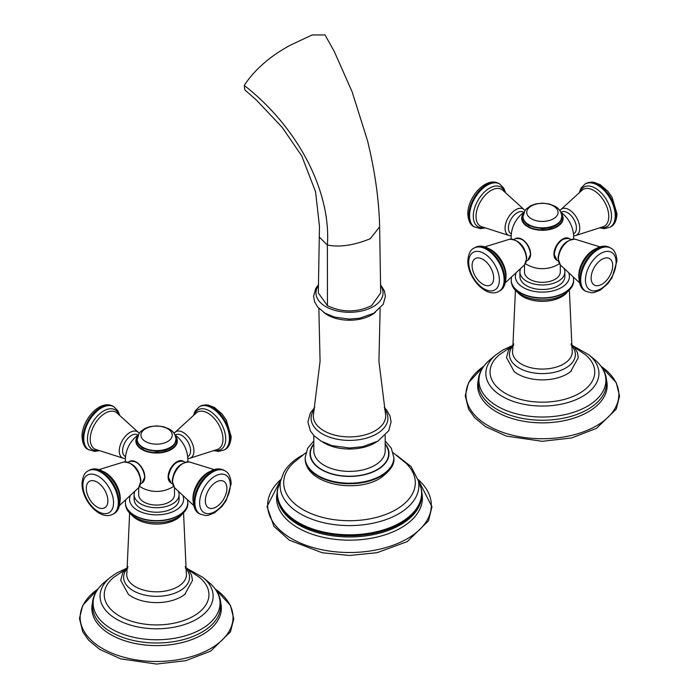 <?xml version="1.0" encoding="UTF-8"?>
<svg xmlns="http://www.w3.org/2000/svg" width="699" height="699" viewBox="0 0 699 699"><rect width="100%" height="100%" fill="white"/><g stroke="black" fill="none" stroke-linecap="round" stroke-linejoin="round"><path stroke-width="1.05" d="M305.795 452.795L293.196 463.044A65.811 37.999 0 0 0 308.897 512.629A65.811 37.999 0 0 0 396.036 509.588A65.811 37.999 0 0 0 405.804 463.044L393.205 452.795M380.667 285.786A33.543 19.362 180 0 1 373.214 306.634A33.543 19.362 180 0 1 331.064 309.115A33.543 19.362 180 0 1 318.333 285.786M244.231 85.418L244.842 89.9L256.262 99.922L282.125 127.297L301.706 155.816L315.564 191.736L319.478 226.389L318.316 292.942L327.455 305.673C342.152 312.645 356.848 312.645 371.545 305.673L380.684 292.942L379.636 226.834L370.321 238.691C353.886 245.384 339.574 247.481 327.385 245.008C331.151 190.696 297.276 126.694 244.231 85.418C254.698 69.577 270.067 56.165 290.33 45.182L312.156 34.959L325.052 34.95L334.314 51.577L352.156 91.91L367.587 140.927C375.005 171.456 379.015 200.097 379.636 226.834M518.579 238.123A12.145 7.016 60 0 1 530.628 254.156A12.145 7.016 60 0 1 529.903 257.73M559.383 263.68A31.254 31.254 0 0 1 548.776 268.032A18.777 10.843 180 0 1 536.028 268.032A31.254 31.254 0 0 1 525.421 263.68M556.194 259.705A12.399 7.156 -60 0 1 554.674 249.683A12.399 7.156 -60 0 1 562.686 239.032A12.399 7.156 -60 0 1 568.575 238.254M511.353 233.92L510.978 233.702A12.468 7.2 -60 0 1 508.4 227.996A12.468 7.2 -60 0 1 513.844 215.441A12.468 7.2 -60 0 1 523.455 212.103L523.822 212.313M560.31 264.921L560.31 271.981A17.912 10.345 180 0 1 555.067 279.294A17.912 10.345 180 0 1 535.548 281.54A17.912 10.345 180 0 1 524.486 271.981L524.486 264.921A15.081 8.711 -120 0 0 526.391 258.997A15.081 8.711 -120 0 0 520.659 244.772A15.081 8.711 -120 0 0 509.623 239.215L484.713 246.904M520.475 269.106A22.482 12.984 180 0 0 519.916 271.981A22.482 12.984 180 0 0 533.8 283.977A22.482 12.984 180 0 0 558.3 281.164A22.482 12.984 0 0 0 564.888 271.981A22.482 12.984 0 0 0 564.329 269.106M519.916 271.981L519.916 276.507A22.482 12.984 180 0 0 533.8 288.504A22.482 12.984 180 0 0 558.3 285.69A22.482 12.984 0 0 0 564.888 276.507L564.888 271.981M571.293 371.073A34.994 20.201 180 0 1 570.567 371.667A34.994 20.201 180 0 1 567.142 373.965A34.994 20.201 180 0 1 514.237 371.667L506.504 357.556L508.54 350.077L513.809 343.96M574.333 347.254L585.447 354.751A52.346 30.223 0 0 1 579.419 393.327A52.346 30.223 180 0 1 508.863 395.162A52.346 30.223 180 0 1 499.357 354.751L510.471 347.254M560.982 212.313L561.349 212.103A12.468 7.2 60 0 1 570.961 215.441A12.468 7.2 60 0 1 576.404 227.996A12.468 7.2 60 0 1 573.827 233.702L573.451 233.92M132.775 460.859A12.145 7.016 60 0 1 144.824 476.901A12.145 7.016 60 0 1 144.099 480.475M173.579 486.417A31.254 31.254 0 0 1 162.972 490.777A18.777 10.843 180 0 1 150.224 490.777A31.254 31.254 0 0 1 139.617 486.417M170.39 482.441A12.399 7.156 -60 0 1 168.87 472.419A12.399 7.156 -60 0 1 176.882 461.777A12.399 7.156 -60 0 1 182.771 460.999M125.549 456.657L125.173 456.447A12.468 7.2 -60 0 1 122.596 450.733A12.468 7.2 -60 0 1 128.039 438.186A12.468 7.2 -60 0 1 137.651 434.839L138.018 435.058M193.632 505.412L174.523 487.675L172.207 480.912C173.937 468.977 179.66 462.659 189.377 461.96A15.081 8.711 120 0 0 178.341 467.509A15.081 8.711 120 0 0 172.609 481.742A15.081 8.711 120 0 0 174.523 487.675L174.514 494.726A17.912 10.345 180 0 1 169.263 502.039A17.912 10.345 180 0 1 149.743 504.276A17.912 10.345 180 0 1 138.69 494.726L138.69 487.666M134.671 491.843A22.482 12.984 180 0 0 134.112 494.726A22.482 12.984 180 0 0 147.996 506.714A22.482 12.984 180 0 0 172.496 503.9A22.482 12.984 0 0 0 179.084 494.726A22.482 12.984 0 0 0 178.525 491.843M134.112 494.726L134.112 499.252A22.482 12.984 180 0 0 147.996 511.24A22.482 12.984 180 0 0 172.496 508.426A22.482 12.984 0 0 0 179.084 499.252L179.084 494.726M185.488 593.818A34.994 20.201 180 0 1 184.763 594.403A34.994 20.201 180 0 1 181.338 596.701A34.994 20.201 180 0 1 128.433 594.403L120.7 580.301L122.736 572.813L128.004 566.697M188.529 569.991L199.643 577.496A52.346 30.223 0 0 1 193.614 616.064A52.346 30.223 180 0 1 123.059 617.899A52.346 30.223 180 0 1 113.553 577.496L124.667 569.991M175.178 435.058L175.545 434.839A12.468 7.2 60 0 1 185.156 438.186A12.468 7.2 60 0 1 190.6 450.733A12.468 7.2 60 0 1 188.022 456.447L187.647 456.657M376.525 441.882A35.684 20.603 180 0 1 374.734 443A35.684 20.603 180 0 1 322.475 441.882M384.59 409.212A38.41 22.176 180 0 1 376.656 433.904A38.41 22.176 180 0 1 327.752 436.499A38.41 22.176 180 0 1 314.41 409.212M385.184 435.512L385.184 450.794A35.684 20.603 180 0 1 374.734 465.359A35.684 20.603 180 0 1 335.843 469.824A35.684 20.603 180 0 1 313.816 450.794L313.816 435.512M385.184 444.328A39.153 22.604 180 0 1 377.18 469.606A39.153 22.604 180 0 1 327.246 472.218A39.153 22.604 180 0 1 313.816 444.328M313.816 443.848A39.494 22.805 0 0 0 326.739 472.262A39.494 22.805 0 0 0 377.425 469.745A39.494 22.805 0 0 0 385.184 443.848M313.816 440.964L307.63 448.295L305.157 457.583A44.343 25.601 0 0 0 332.532 481.235A44.343 25.601 0 0 0 380.859 475.687A44.343 25.601 0 0 0 393.843 457.583L391.344 448.251L385.184 440.964M305.157 457.862A44.343 25.601 0 0 0 305.157 458.151A44.343 25.601 0 0 0 332.532 481.803A44.343 25.601 0 0 0 380.859 476.255A44.343 25.601 0 0 0 393.843 458.151A44.343 25.601 0 0 0 393.843 457.862M302.597 455.093L301.26 455.835C293.362 460.396 287.542 465.901 283.811 472.367L280.587 480.895A69.376 40.053 0 0 0 319.268 521.594A69.376 40.053 0 0 0 398.561 513.861A69.376 40.053 0 0 0 418.413 480.895L411.073 466.565L396.403 455.093M280.579 480.921A72.111 41.634 0 0 0 312.304 528.837A72.111 41.634 0 0 0 400.492 522.607A72.111 41.634 0 0 0 418.421 480.921M400.684 523.499A72.39 41.791 0 0 0 421.383 489.038C422.781 496.176 421.401 503.044 417.242 509.641A72.146 41.652 0 0 1 400.518 524.766A72.146 41.652 0 0 1 281.758 509.641C277.599 503.044 276.219 496.176 277.617 489.038A72.39 41.791 0 0 0 317.905 531.555A72.39 41.791 0 0 0 400.684 523.499M277.101 493.075A72.914 42.097 0 0 0 317.643 535.932A72.914 42.097 0 0 0 401.06 527.841A72.914 42.097 0 0 0 421.899 493.075M407.368 538.667A81.844 47.252 0 0 0 418.081 479.47L431.973 506.827L428.487 520.825L407.246 541.629L377.006 552.708L349.43 555.478L322.222 552.76L289.325 540.161L273.903 526.321L267.027 506.539L280.919 479.47A81.844 47.252 0 0 0 297.957 541.961A81.844 47.252 0 0 0 407.368 538.667M380.151 308.381L378.928 361.348L385.446 413.616A36.191 20.891 180 0 1 375.092 430.802A36.191 20.891 180 0 1 333.746 434.839A36.191 20.891 180 0 1 313.554 413.616L320.072 361.348L318.849 308.381M323.628 312.296A31.245 18.043 0 0 0 371.597 314.934A31.245 18.043 0 0 0 375.372 312.296M327.455 305.673L327.385 245.008L319.338 237.144M499.357 279.993A21.678 12.512 -120 0 0 484.031 253.449A21.678 12.512 -120 0 0 468.706 262.291A21.678 12.512 -120 0 0 484.031 288.836A21.678 12.512 -120 0 0 499.357 279.993M472.096 265.576A15.264 8.807 60 0 1 482.887 259.346A15.264 8.807 60 0 1 493.677 278.036A15.264 8.807 60 0 1 482.887 284.266A15.264 8.807 60 0 1 472.096 265.576M504.119 279.915A24.946 14.399 -120 0 0 493.223 254.812A24.946 14.399 -120 0 0 474.001 248.128C470.392 249.779 468.33 254.06 467.823 260.963C467.491 277.442 485.954 298.796 498.946 291.334A24.946 14.399 -120 0 0 504.119 279.915M498.946 291.334L499.68 290.906A24.946 14.399 -120 0 0 504.853 279.486A24.946 14.399 -120 0 0 493.957 254.384A24.946 14.399 -120 0 0 474.735 247.699L474.001 248.128M488.653 248.599A21.232 12.259 60 0 1 506.05 275.764A21.232 12.259 60 0 1 505.858 278.412M530.445 254.532A12.468 7.2 -120 0 0 525.001 241.976A12.468 7.2 -120 0 0 515.39 238.639C523.324 237.721 528.409 242.929 530.646 254.244L527.867 260.238A12.468 7.2 -120 0 0 530.445 254.532M523.534 213.405A20.708 11.953 0 0 0 530.62 228.162A20.708 11.953 0 0 0 557.042 226.791A20.708 11.953 0 0 0 561.271 213.405M523.263 214.375A20.254 11.691 0 0 0 531.659 228.101A20.254 11.691 0 0 0 556.719 226.459A20.254 11.691 0 0 0 561.542 214.375M511.187 235.851L509.623 235.668A15.081 8.711 -60 0 1 505.062 228.197A15.081 8.711 -60 0 1 512.533 212.138A15.081 8.711 -60 0 1 524.477 209.945L524.975 210.548M524.477 209.945L502.424 189.918A21.232 12.259 120 0 0 485.822 194.549A21.232 12.259 120 0 0 476.028 216.454A21.232 12.259 120 0 0 481.253 226.581L509.623 235.668M483.83 227.629A22.875 13.202 -60 0 1 473.284 216.209A22.875 13.202 -60 0 1 486.6 190.145A22.875 13.202 -60 0 1 504.617 191.622M474.735 227.184A24.946 14.399 -60 0 1 469.571 215.764A24.946 14.399 -60 0 1 480.458 190.661A24.946 14.399 -60 0 1 499.68 183.977L498.946 183.549A24.946 14.399 -60 0 0 479.724 190.233A24.946 14.399 -60 0 0 468.837 215.336A24.946 14.399 -60 0 0 474.001 226.756L480.519 228.652L484.713 227.979M515.853 273.597A27.025 15.605 0 0 0 529.763 290.303A27.025 15.605 0 0 0 561.507 287.542A27.025 15.605 0 0 0 568.951 273.597M511.423 277.608L511.222 279.906A31.184 17.999 0 0 0 530.471 296.533A31.184 17.999 0 0 0 564.451 292.636A31.184 17.999 0 0 0 573.582 279.906L573.381 277.608M511.222 280.037A31.184 17.999 0 0 0 511.222 280.177A31.184 17.999 0 0 0 530.471 296.813A31.184 17.999 0 0 0 564.451 292.907A31.184 17.999 0 0 0 573.582 280.177A31.184 17.999 0 0 0 573.582 280.037M517.627 292.339A27.462 15.85 0 0 0 561.821 296.708A27.462 15.85 0 0 0 567.177 292.339M569.37 290.268L572.079 349.832A29.882 17.248 180 0 1 563.534 364.022A29.882 17.248 180 0 1 529.396 367.351A29.882 17.248 180 0 1 512.725 349.832L515.434 290.268M571.232 345.341A32.967 19.03 180 0 1 565.709 368.024A32.967 19.03 180 0 1 522.555 369.771A32.967 19.03 180 0 1 513.573 345.341M514.534 288.25A29.306 16.925 0 0 0 563.123 294.978M511.677 345.9L502.66 350.155L496.037 354.716A56.549 32.652 180 0 0 506.076 398.43A56.549 32.652 180 0 0 582.389 396.49A56.549 32.652 0 0 0 588.759 354.716L573.128 345.9M587.282 406.294A63.469 36.645 180 0 1 501.637 408.469A63.469 36.645 180 0 1 490.366 359.4C479.252 368.854 475.757 379.54 479.881 391.457A64.133 37.03 180 0 0 524.643 418.797A64.133 37.03 180 0 0 587.745 409.404A64.133 37.03 180 0 0 604.923 391.457C609.047 379.54 605.552 368.854 594.438 359.4A63.469 36.645 0 0 1 587.282 406.294M606.653 380.754A64.771 37.396 180 0 1 588.2 411.903A64.771 37.396 180 0 1 513.887 419.042A64.771 37.396 180 0 1 478.151 380.754M483.717 366.328A76.444 44.133 0 0 0 490.829 427.185A76.444 44.133 0 0 0 596.457 425.822A76.444 44.133 0 0 0 601.088 366.328M569.414 238.639A12.468 7.2 120 0 0 559.803 241.976A12.468 7.2 120 0 0 554.359 254.532A12.468 7.2 120 0 0 556.937 260.238L554.158 254.244C556.395 242.929 561.48 237.721 569.414 238.639L570.803 239.434M560.327 264.938L558.012 258.176C559.742 246.231 565.465 239.914 575.181 239.215A15.081 8.711 120 0 0 564.145 244.772A15.081 8.711 120 0 0 558.405 258.997A15.081 8.711 120 0 0 560.327 264.938L579.436 282.667M578.938 278.412A21.232 12.259 -60 0 1 578.746 275.764A21.232 12.259 -60 0 1 596.151 248.599M579.952 279.486A24.946 14.399 120 0 0 585.124 290.906C581.498 289.237 579.436 284.956 578.938 278.08C578.597 261.583 597.086 240.238 610.07 247.699A24.946 14.399 120 0 0 590.838 254.384A24.946 14.399 120 0 0 579.952 279.486M585.858 291.334L591.59 292.802L593.94 292.584L600.336 290.111L607.859 283.628L612.071 277.652L616.981 260.963C616.501 254.113 614.447 249.84 610.795 248.128A24.946 14.399 120 0 0 591.572 254.812A24.946 14.399 120 0 0 580.686 279.915A24.946 14.399 120 0 0 585.858 291.334L585.124 290.906M616.099 262.291A21.678 12.512 120 0 0 600.773 253.449A21.678 12.512 120 0 0 585.447 279.993A21.678 12.512 120 0 0 600.773 288.836A21.678 12.512 120 0 0 616.099 262.291M591.127 278.036A15.264 8.807 -60 0 1 601.918 259.346A15.264 8.807 -60 0 1 612.708 265.576A15.264 8.807 -60 0 1 601.918 284.266A15.264 8.807 -60 0 1 591.127 278.036M560.327 209.945A15.081 8.711 60 0 1 572.271 212.138A15.081 8.711 60 0 1 579.742 228.197A15.081 8.711 60 0 1 575.181 235.668L603.552 226.581A21.232 12.259 -120 0 0 608.777 216.454A21.232 12.259 -120 0 0 598.982 194.549A21.232 12.259 -120 0 0 582.381 189.918L559.829 210.548M580.187 191.622A22.875 13.202 60 0 1 598.204 190.145A22.875 13.202 60 0 1 611.52 216.209A22.875 13.202 60 0 1 600.974 227.629M585.858 183.549L591.59 182.081L593.94 182.299L600.336 184.772L607.859 191.255L612.071 197.232L616.981 213.92C616.501 220.77 614.447 225.043 610.795 226.756A24.946 14.399 60 0 0 615.968 215.336A24.946 14.399 60 0 0 605.081 190.233A24.946 14.399 60 0 0 585.858 183.549L585.124 183.977A24.946 14.399 60 0 1 604.347 190.661A24.946 14.399 60 0 1 615.234 215.764A24.946 14.399 60 0 1 610.07 227.184L604.277 228.652L600.091 227.979M561.804 216.865A19.406 11.201 180 0 1 561.804 217.057A19.406 11.201 180 0 1 549.825 227.411A19.406 11.201 180 0 1 528.68 224.982A19.406 11.201 180 0 1 523.001 217.057A19.406 11.201 180 0 1 523.001 216.865M561.804 216.673A19.406 11.201 180 0 1 549.825 227.018A19.406 11.201 180 0 1 528.68 224.589A19.406 11.201 180 0 1 523.001 216.673L523.001 217.057C522.747 219.932 524.731 222.78 528.968 225.611L542.476 228.844L550.777 227.717L555.897 225.576L558.833 223.383L560.624 221.155L561.804 216.673C561.498 212.085 559.226 208.599 554.971 206.214L549.248 203.951L542.398 203.129L535.644 203.925L530.829 205.672L526.347 208.887L524.949 210.574L523.001 216.673M531.336 218.778A15.649 9.035 180 0 1 531.336 205.995A15.649 9.035 180 0 1 553.468 205.995A15.649 9.035 180 0 1 553.468 218.778A15.649 9.035 180 0 1 531.336 218.778M113.553 502.73A21.678 12.512 -120 0 0 98.227 476.185A21.678 12.512 -120 0 0 82.901 485.036A21.678 12.512 -120 0 0 98.227 511.581A21.678 12.512 -120 0 0 113.553 502.73M86.292 488.313A15.264 8.807 60 0 1 97.082 482.083A15.264 8.807 60 0 1 107.873 500.772A15.264 8.807 60 0 1 97.082 507.011A15.264 8.807 60 0 1 86.292 488.313M118.314 502.651A24.946 14.399 -120 0 0 107.428 477.548A24.946 14.399 -120 0 0 88.205 470.864C84.588 472.524 82.526 476.805 82.019 483.699C81.687 500.187 100.149 521.541 113.142 514.071A24.946 14.399 -120 0 0 118.314 502.651M113.142 514.071L113.876 513.651A24.946 14.399 -120 0 0 119.048 502.231A24.946 14.399 -120 0 0 108.162 477.129A24.946 14.399 -120 0 0 88.93 470.444L88.205 470.864M102.849 471.344A21.232 12.259 60 0 1 120.254 498.501A21.232 12.259 60 0 1 120.062 501.157M123.819 461.96C133.535 462.659 139.258 468.977 140.988 480.912L138.673 487.675A15.081 8.711 -120 0 0 140.595 481.742A15.081 8.711 -120 0 0 134.855 467.509A15.081 8.711 -120 0 0 123.819 461.96L98.909 469.641M144.641 477.268A12.468 7.2 -120 0 0 139.197 464.721A12.468 7.2 -120 0 0 129.586 461.375C137.52 460.466 142.605 465.674 144.842 476.989L142.063 482.983A12.468 7.2 -120 0 0 144.641 477.268M137.729 436.141A20.708 11.953 0 0 0 144.815 450.907A20.708 11.953 0 0 0 171.238 449.527A20.708 11.953 0 0 0 175.466 436.141M137.458 437.111A20.254 11.691 0 0 0 145.855 450.846A20.254 11.691 0 0 0 170.914 449.195A20.254 11.691 0 0 0 175.737 437.111M125.392 458.596L123.819 458.404A15.081 8.711 -60 0 1 119.258 450.942A15.081 8.711 -60 0 1 126.729 434.883A15.081 8.711 -60 0 1 138.673 432.69L139.171 433.284M138.673 432.69L116.619 412.655A21.232 12.259 120 0 0 100.018 417.294A21.232 12.259 120 0 0 90.223 439.199A21.232 12.259 120 0 0 95.448 449.326L123.819 458.404M98.026 450.374A22.875 13.202 -60 0 1 87.48 438.955A22.875 13.202 -60 0 1 100.796 412.882A22.875 13.202 -60 0 1 118.813 414.367M88.93 449.92A24.946 14.399 -60 0 1 83.766 438.5A24.946 14.399 -60 0 1 94.653 413.397A24.946 14.399 -60 0 1 113.876 406.713L113.142 406.294A24.946 14.399 -60 0 0 93.919 412.978A24.946 14.399 -60 0 0 83.032 438.081A24.946 14.399 -60 0 0 88.205 449.501L94.723 451.397L98.909 450.724M130.049 496.334A27.025 15.605 0 0 0 143.959 513.04A27.025 15.605 0 0 0 175.711 510.279A27.025 15.605 0 0 0 183.147 496.334M125.619 500.344L125.418 502.642A31.184 17.999 0 0 0 144.667 519.278A31.184 17.999 0 0 0 178.647 515.373A31.184 17.999 0 0 0 187.778 502.642L187.577 500.344M125.418 502.782A31.184 17.999 0 0 0 125.418 502.922A31.184 17.999 0 0 0 144.667 519.549A31.184 17.999 0 0 0 178.647 515.652A31.184 17.999 0 0 0 187.778 502.922A31.184 17.999 0 0 0 187.778 502.782M131.823 515.084A27.462 15.85 0 0 0 176.017 519.453A27.462 15.85 0 0 0 181.373 515.084M183.566 513.005L186.275 572.577A29.882 17.248 180 0 1 177.729 586.758A29.882 17.248 180 0 1 143.592 590.096A29.882 17.248 180 0 1 126.921 572.577L129.63 513.005M185.427 568.077A32.967 19.03 180 0 1 179.914 590.769A32.967 19.03 180 0 1 136.759 592.507A32.967 19.03 180 0 1 127.768 568.077M128.73 510.995A29.306 16.925 0 0 0 177.319 517.723M125.872 568.645L116.855 572.892L110.241 577.453A56.549 32.652 180 0 0 120.272 621.166A56.549 32.652 180 0 0 196.585 619.235A56.549 32.652 0 0 0 202.963 577.453L187.323 568.645M201.478 629.039A63.469 36.645 180 0 1 115.833 631.214A63.469 36.645 180 0 1 104.562 582.145C93.448 591.59 89.953 602.276 94.077 614.203A64.133 37.03 180 0 0 138.839 641.542A64.133 37.03 180 0 0 201.95 632.149A64.133 37.03 180 0 0 219.119 614.203C223.243 602.276 219.748 591.59 208.634 582.145A63.469 36.645 0 0 1 201.478 629.039M220.849 603.49A64.771 37.396 180 0 1 202.395 634.648A64.771 37.396 180 0 1 128.083 641.778A64.771 37.396 180 0 1 92.347 603.49M97.912 589.074A76.444 44.133 0 0 0 105.025 649.93A76.444 44.133 0 0 0 210.652 648.558A76.444 44.133 0 0 0 215.283 589.074M183.61 461.375A12.468 7.2 120 0 0 173.999 464.721A12.468 7.2 120 0 0 168.555 477.268A12.468 7.2 120 0 0 171.133 482.983L168.354 476.989C170.591 465.674 175.676 460.466 183.61 461.375L184.999 462.179M193.142 501.157A21.232 12.259 -60 0 1 192.95 498.501A21.232 12.259 -60 0 1 210.347 471.344M194.147 502.231A24.946 14.399 120 0 0 199.32 513.651C195.694 511.974 193.632 507.701 193.134 500.816C192.793 484.328 211.29 462.974 224.265 470.444A24.946 14.399 120 0 0 205.043 477.129A24.946 14.399 120 0 0 194.147 502.231M200.054 514.071L205.786 515.547L208.136 515.329L214.532 512.848L222.055 506.364L226.266 500.397L231.177 483.699C230.696 476.858 228.643 472.576 224.999 470.864A24.946 14.399 120 0 0 205.777 477.548A24.946 14.399 120 0 0 194.881 502.651A24.946 14.399 120 0 0 200.054 514.071L199.32 513.651M230.294 485.036A21.678 12.512 120 0 0 214.969 476.185A21.678 12.512 120 0 0 199.643 502.73A21.678 12.512 120 0 0 214.969 511.581A21.678 12.512 120 0 0 230.294 485.036M205.323 500.772A15.264 8.807 -60 0 1 216.113 482.083A15.264 8.807 -60 0 1 226.904 488.313A15.264 8.807 -60 0 1 216.113 507.011A15.264 8.807 -60 0 1 205.323 500.772M174.523 432.69A15.081 8.711 60 0 1 186.467 434.883A15.081 8.711 60 0 1 193.938 450.942A15.081 8.711 60 0 1 189.377 458.404L217.747 449.326A21.232 12.259 -120 0 0 222.972 439.199A21.232 12.259 -120 0 0 213.178 417.294A21.232 12.259 -120 0 0 196.576 412.655L174.025 433.284M194.383 414.367A22.875 13.202 60 0 1 212.4 412.882A22.875 13.202 60 0 1 225.716 438.955A22.875 13.202 60 0 1 215.17 450.374M200.054 406.294L205.786 404.826L208.136 405.036L214.532 407.517L222.055 414L226.266 419.968L231.177 436.665C230.696 443.507 228.643 447.788 224.999 449.501A24.946 14.399 60 0 0 230.163 438.081A24.946 14.399 60 0 0 219.276 412.978A24.946 14.399 60 0 0 200.054 406.294L199.32 406.713A24.946 14.399 60 0 1 218.542 413.397A24.946 14.399 60 0 1 229.429 438.5A24.946 14.399 60 0 1 224.265 449.92L218.481 451.397L214.287 450.724M175.999 439.61A19.406 11.201 180 0 1 175.999 439.802A19.406 11.201 180 0 1 164.02 450.147A19.406 11.201 180 0 1 142.876 447.718A19.406 11.201 180 0 1 137.196 439.802A19.406 11.201 180 0 1 137.196 439.61M175.999 439.409A19.406 11.201 180 0 1 164.02 449.763A19.406 11.201 180 0 1 142.876 447.334A19.406 11.201 180 0 1 137.196 439.409L137.196 439.802C136.943 442.668 138.926 445.525 143.164 448.356L156.672 451.589L164.973 450.453L170.093 448.321L173.029 446.128L174.82 443.9L175.999 439.409C175.694 434.822 173.422 431.335 169.167 428.95L163.444 426.696L156.593 425.866L149.839 426.67L145.025 428.417L140.543 431.632L139.153 433.319L137.196 439.409M145.532 441.515A15.649 9.035 180 0 1 145.532 428.74A15.649 9.035 180 0 1 167.664 428.74A15.649 9.035 180 0 1 167.664 441.515A15.649 9.035 180 0 1 145.532 441.515M384.267 407.447L386.521 409.885L390.033 416.027L391.073 421.855L388.723 430.75L377.897 441.13L362.423 446.74L349.413 447.989L331.938 445.621L321.016 441.078L314.078 435.783L310.321 430.829L307.927 421.934L310.347 413.013L314.733 407.447M393.843 457.583L393.843 458.151C394.856 464.346 390.191 471.117 379.854 478.474C354.751 493.809 304.913 483.953 305.157 458.151L305.157 457.583M280.587 480.895L277.617 489.038M418.413 480.895L421.383 489.038M318.342 284.843L315.765 288.39L313.606 296.236L314.567 301.706L317.634 307.01L325.009 313.143L334.41 317.066L349.378 319.111L359.845 318.176L373.878 313.213L383.235 304.283L385.394 296.437L384.433 290.967L380.667 284.843M499.68 290.906C503.306 289.237 505.368 284.956 505.866 278.08C506.207 261.583 487.71 240.238 474.735 247.699M509.623 239.215C519.34 239.914 525.063 246.231 526.793 258.176L524.477 264.938L505.368 282.667M514.001 239.434L515.39 238.639M524.04 212.155A31.254 31.254 0 0 0 511.187 239.032M573.608 239.032A31.254 31.254 0 0 0 560.764 212.155M505.368 192.216L503.83 188.223L499.68 183.977M474.001 226.756C470.392 225.104 468.33 220.823 467.823 213.92C467.491 197.441 485.954 176.087 498.946 183.549M511.222 279.906L511.222 280.177C511.118 298.674 545.919 305.559 563.586 294.812C570.768 289.884 574.097 285.009 573.582 280.177L573.582 279.906M570.996 343.96L574.517 347.49L577.4 352.558L578.3 357.687L570.567 371.667M496.037 354.716L490.366 359.4M588.759 354.716L594.438 359.4M483.734 366.293L468.566 382.641L465.246 395.695L468.557 409.116L474.586 417.635L485.639 426.731L506.557 436.15L542.302 441.305L571.59 437.958L596.527 428.338L616.238 409.133L619.55 396.08L616.247 382.659L601.07 366.293M558.326 261.042L556.937 260.238M600.091 246.904L575.181 239.215M610.795 248.128L610.07 247.699M610.795 226.756L610.07 227.184M579.436 192.216L580.965 188.223L585.124 183.977M573.608 235.851L575.181 235.668M526.478 261.042L527.867 260.238M113.876 513.651C117.502 511.974 119.564 507.701 120.062 500.816C120.403 484.328 101.914 462.974 88.93 470.444M138.673 487.675L119.564 505.412M128.197 462.179L129.586 461.375M138.236 434.9A31.254 31.254 0 0 0 125.392 461.768M187.813 461.768A31.254 31.254 0 0 0 174.96 434.9M119.564 414.961L118.035 410.968L113.876 406.713M88.205 449.501C84.588 447.841 82.526 443.568 82.019 436.665C81.687 420.186 100.149 398.832 113.142 406.294M125.418 502.642L125.418 502.922C125.313 521.419 160.115 528.304 177.782 517.548C184.964 512.629 188.293 507.754 187.778 502.922L187.778 502.642M185.191 566.697L188.721 570.227L191.596 575.294L192.496 580.432L184.763 594.403M110.241 577.453L104.562 582.145M202.963 577.453L208.634 582.145M97.93 589.039L82.762 605.378L79.45 618.432L82.753 631.852L88.782 640.38L99.835 649.476L120.752 658.886L156.497 664.05L185.785 660.695L210.722 651.075L230.434 631.879L233.754 618.825L230.443 605.404L215.266 589.039M172.522 483.778L171.133 482.983M214.287 469.641L189.377 461.96M224.999 470.864L224.265 470.444M224.999 449.501L224.265 449.92M193.632 414.961L195.17 410.968L199.32 406.713M187.813 458.596L189.377 458.404M140.674 483.778L142.063 482.983"/></g></svg>
